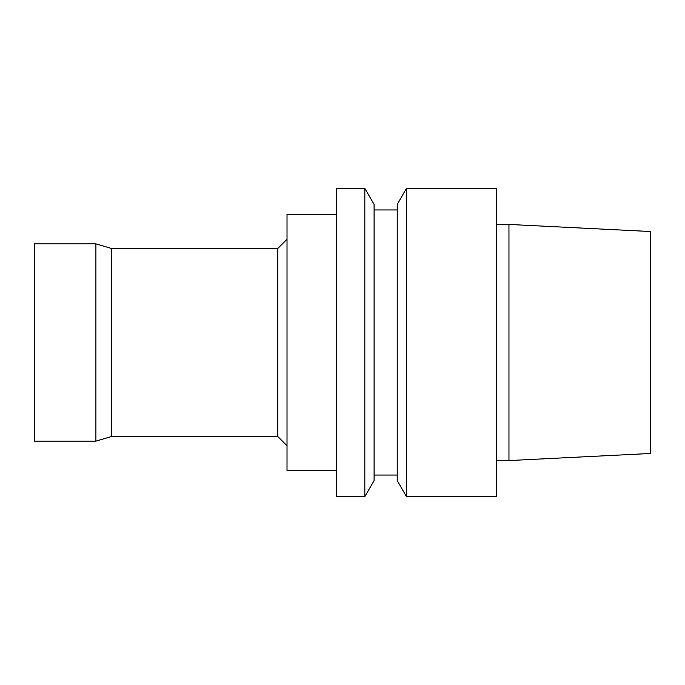 <?xml version="1.0" encoding="UTF-8"?>
<svg xmlns="http://www.w3.org/2000/svg" width="685" height="685" viewBox="0 0 685 685"><rect width="100%" height="100%" fill="white"/><g stroke="black" fill="none" stroke-linecap="round" stroke-linejoin="round"><path stroke-width="1.03" d="M277.767 248.484L277.767 436.516L111.518 436.516L111.518 248.484L277.767 248.484L287.015 239.236M111.518 436.516L95.9 441.14L95.9 243.86L111.518 248.484M95.9 441.14L34.25 441.14L34.25 243.86L95.9 243.86M277.767 436.516L287.015 445.764M336.335 470.732L287.015 470.732L287.015 214.268L336.335 214.268M650.75 453.47L650.75 231.53L508.955 224.44L508.955 460.56L650.75 453.47M496.625 460.56L508.955 460.56M496.625 496.625L496.625 188.375L406.479 188.375L406.479 496.625L496.625 496.625M406.479 496.625L397.214 480.579L397.214 204.421L406.479 188.375M374.096 475.047L397.214 475.047M374.096 480.579L374.096 204.421L364.831 188.375L364.831 496.625L374.096 480.579M364.831 496.625L336.335 496.625L336.335 188.375L364.831 188.375M496.625 224.44L508.955 224.44M374.096 209.952L397.214 209.952"/></g></svg>
